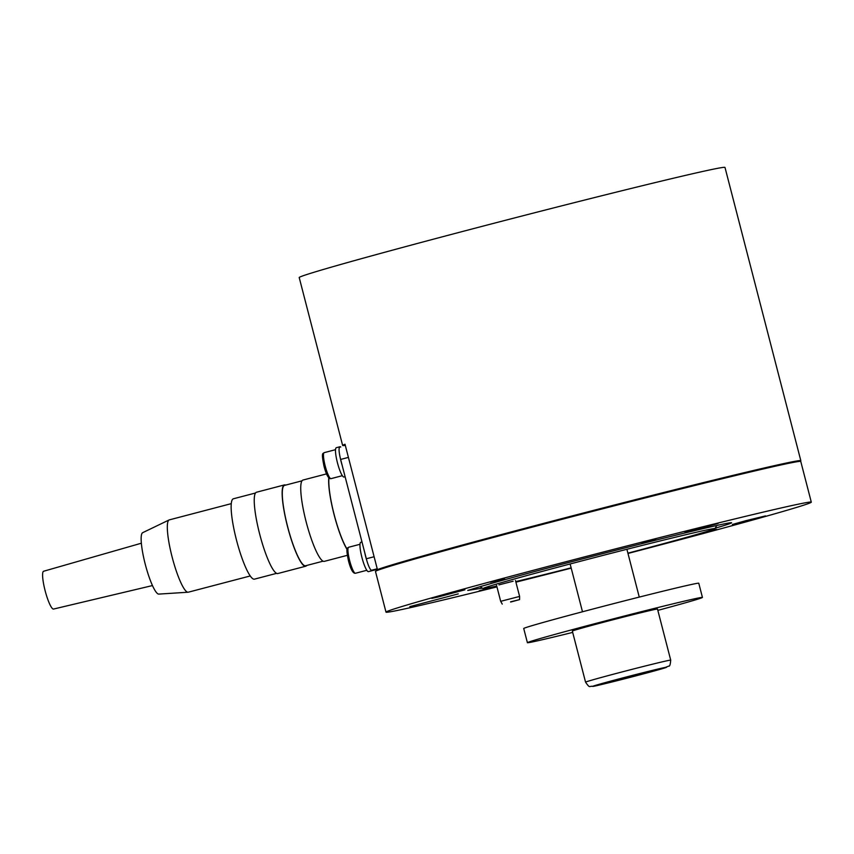<?xml version="1.0" encoding="UTF-8"?>
<svg xmlns="http://www.w3.org/2000/svg" width="854" height="854" viewBox="0 0 854 854"><rect width="100%" height="100%" fill="white"/><g stroke="black" fill="none" stroke-linecap="round" stroke-linejoin="round"><path stroke-width="1.28" d="M627.904 553.168A119.72 2.071 165.5 0 0 714.915 528.637A119.72 2.071 165.5 0 0 577.678 561.985A119.72 2.071 165.5 0 0 483.14 588.577A119.72 2.071 165.5 0 0 496.718 586.025M515.763 581.585A119.72 2.071 165.5 0 0 571.134 567.857M483.14 588.577L480.161 586.815A122.165 2.114 -14.5 0 1 480.129 586.794A122.165 2.114 -14.5 0 1 480.279 586.634M513.137 581.211L498.949 584.873M424.534 556.253L445.073 550.552M467.725 544.222L496.964 536.493M619.043 504.575L647.428 497.231M675.653 490.26L701.283 483.887M799.814 461.363A219.894 3.8 165.5 0 0 800.828 460.701L724.993 167.437A219.894 3.8 165.5 0 0 472.902 228.765A219.894 3.8 165.5 0 0 299.21 277.55L342.646 445.468A219.894 3.8 -14.5 0 1 345.016 444.251L377.436 569.597L381.589 568.935M345.315 445.382A219.894 3.8 -14.5 0 1 342.646 445.468M800.828 460.701A219.894 3.8 165.5 0 0 548.748 522.029A219.894 3.8 165.5 0 0 377.436 569.597M366.836 560.619A15.148 2.722 -104.7 0 1 364.765 552.719M372.686 570.077A15.148 2.722 -104.7 0 1 372.173 570.643L368.458 571.625A15.148 2.722 -104.7 0 1 367.006 570.568A15.148 2.722 -104.7 0 1 361.221 554.513A15.148 2.722 -104.7 0 1 360.772 542.311L361.989 541.991M372.173 570.643A15.148 2.722 -104.7 0 1 371.191 570.162M342.208 465.505A15.148 2.722 -104.7 0 1 340.191 457.595M339.465 447.475A15.148 2.722 -104.7 0 1 340.031 446.738A15.148 2.722 -104.7 0 1 340.778 447.005M345.112 476.724L343.991 477.023A15.148 2.722 -104.7 0 1 342.539 475.966A15.148 2.722 -104.7 0 1 336.754 459.911A15.148 2.722 -104.7 0 1 336.305 447.709L340.031 446.738M377.372 569.33L371.565 570.259A12.212 2.199 -104.7 0 1 366.334 558.772L340.639 459.441A12.212 2.199 -104.7 0 1 339.721 447.282A12.212 2.199 -104.7 0 1 339.764 447.272L339.721 447.282M701.166 533.174L716.527 529.405L693.01 535.522M490.42 582.182L504.426 578.777L490.42 582.182M641.738 542.536L655.744 539.13L641.738 542.536M698.476 528.263L718.086 523.491L690.982 530.74L684.972 532.063L698.476 528.263M445.297 594.597L464.907 589.826L437.803 597.074L431.793 598.387L445.297 594.597M745.905 520.673L765.504 515.912L738.4 523.15L732.39 524.473L745.905 520.673M496.857 586.549L479.211 590.797L495.299 586.335M496.943 586.89A219.649 3.8 -14.5 0 1 385.997 612.147L375.482 571.465A219.649 3.8 -14.5 0 1 548.973 522.733A219.649 3.8 -14.5 0 1 800.774 461.47L811.3 502.152A219.649 3.8 -14.5 0 1 637.799 550.883A219.649 3.8 -14.5 0 1 627.978 553.456M571.209 568.134A219.649 3.8 -14.5 0 1 515.912 582.15M385.997 612.147A219.649 3.8 -14.5 0 1 559.498 563.416A219.649 3.8 -14.5 0 1 811.3 502.152M482.382 588.128L467.736 590.434L474.173 588.47A137.313 2.381 -14.5 0 1 574.176 561.067A137.313 2.381 -14.5 0 1 731.59 522.765A137.313 2.381 -14.5 0 1 715.161 528.21M458.246 593.893L409.824 606.618L458.246 593.893M552.613 572.522L544.617 574.518M231.295 503.636L169.338 519.872A37.384 6.715 75.3 0 0 169.113 519.947A37.384 6.715 75.3 0 0 172.145 557.096A37.384 6.715 75.3 0 0 188.051 592.228A37.384 6.715 75.3 0 0 188.286 592.196L250.243 575.959M169.113 519.947L142.671 532.682A31.758 5.711 75.3 0 0 145.255 564.248A31.758 5.711 75.3 0 0 158.759 594.096L188.051 592.228M276.579 573.354L254.439 579.151A41.536 7.462 -104.7 0 1 236.505 540.155A41.536 7.462 -104.7 0 1 233.388 498.789L255.527 492.993M141.369 543.208L43.639 571.241A19.546 3.512 75.3 0 0 45.123 590.701A19.546 3.512 75.3 0 0 53.556 609.051L152.46 585.566M306.703 565.465A42.027 7.547 -104.7 0 1 305.711 566.223L277.817 573.536A42.027 7.547 -104.7 0 1 259.669 534.081A42.027 7.547 -104.7 0 1 256.51 492.235L284.414 484.923A42.027 7.547 -104.7 0 1 285.642 485.104M305.711 566.223A42.027 7.547 -104.7 0 1 287.574 526.769A42.027 7.547 -104.7 0 1 284.414 484.923M323.079 561.174L305.593 565.754A41.536 7.462 -104.7 0 1 287.659 526.758A41.536 7.462 -104.7 0 1 284.531 485.392L302.028 480.813M347.322 555.324L324.317 561.356A42.027 7.547 -104.7 0 1 306.17 521.901A42.027 7.547 -104.7 0 1 303.01 480.044L326.516 473.895M347.034 549.4A42.027 7.547 -104.7 0 1 334.074 514.588A42.027 7.547 -104.7 0 1 328.769 477.845M347.087 549.154A41.536 7.462 -104.7 0 1 334.16 514.578A41.536 7.462 -104.7 0 1 328.95 478.016M510.628 602.038L519.574 599.615L510.585 601.824M502.248 604.098L500.679 601.323L519.606 596.423L515.474 580.485M670.71 660.131L657.495 609.051A43.981 0.758 165.5 0 0 626.58 616.289A43.981 0.758 165.5 0 0 578.831 628.971A43.981 0.758 165.5 0 0 572.34 631.074L585.556 682.154A43.981 0.758 -14.5 0 1 592.035 680.062A43.981 0.758 -14.5 0 1 639.795 667.369A43.981 0.758 -14.5 0 1 670.71 660.131C670.326 664.604 669.717 666.579 668.863 666.056L661.028 669.056C645.005 673.731 596.893 685.976 593.071 686.392C588.961 685.623 590.338 689.05 585.556 682.154M642.432 673.945L656.961 669.76L644.129 672.632L602.23 683.873L642.432 673.945L642.219 673.123M614.869 680.232L615.072 681.001M572.682 632.398A90.396 1.569 -14.5 0 1 527.398 642.688A90.396 1.569 -14.5 0 1 598.803 622.641A90.396 1.569 -14.5 0 1 702.436 597.426A90.396 1.569 -14.5 0 1 657.836 610.375M527.398 642.688L523.726 628.501A90.396 1.569 -14.5 0 1 595.131 608.443A90.396 1.569 -14.5 0 1 698.775 583.239L702.436 597.426M349.66 560.64A13.44 2.413 75.3 0 0 355.467 573.258C353.108 573.674 350.791 569.575 348.507 560.961C345.379 545.77 347.61 548.642 348.656 547.254A13.44 2.413 75.3 0 0 349.66 560.64M325.203 466.038A13.44 2.413 75.3 0 0 331 478.656C328.641 479.062 326.324 474.973 324.04 466.359C320.912 451.168 323.143 454.04 324.189 452.652A13.44 2.413 75.3 0 0 325.203 466.038M340.639 459.441L348.421 457.402M366.334 558.772L374.116 556.733M371.565 570.259L377.222 568.775M660.879 669.098A38.11 0.662 165.5 0 0 649.179 671.18A38.11 0.662 165.5 0 0 598.323 684.545A38.11 0.662 165.5 0 0 610.023 682.463A38.11 0.662 165.5 0 0 660.879 669.098M714.915 528.637L716.666 525.658M377.062 569.372L372.888 570.472M366.804 570.291L355.467 573.258M359.993 544.286L348.656 547.254M342.337 475.678L331 478.656M335.526 449.684L324.189 452.652M519.574 599.615L519.606 596.423M500.679 601.323L496.558 585.385M626.9 549.282L639.262 597.095M570.13 563.96L582.492 611.774"/></g></svg>
